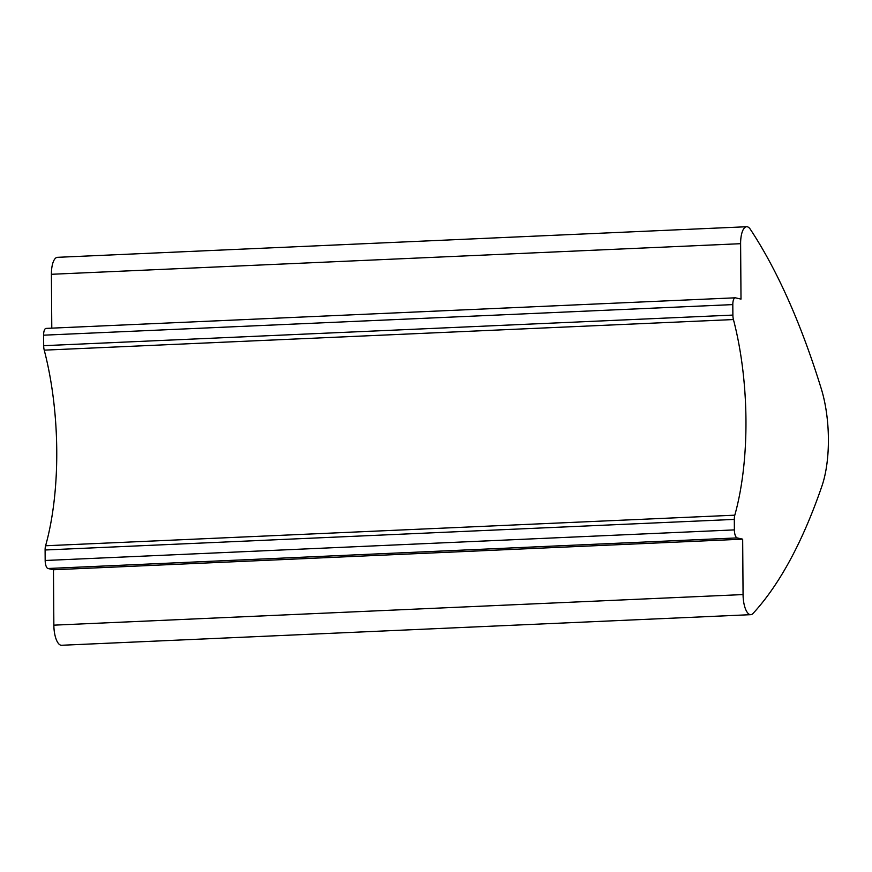 <?xml version="1.0" encoding="UTF-8"?>
<svg xmlns="http://www.w3.org/2000/svg" width="872" height="872" viewBox="0 0 872 872"><rect width="100%" height="100%" fill="white"/><g stroke="black" fill="none" stroke-linecap="round" stroke-linejoin="round"><path stroke-width="1.31" d="M750.062 614.607A18.552 6.823 87.5 0 0 750.759 614.673A18.552 6.823 87.5 0 0 753.037 613.452A593.592 218.512 87.5 0 0 821.969 485.944A74.196 27.315 87.5 0 0 821.293 388.825A593.592 218.512 87.5 0 0 750.356 229.325A18.552 6.823 87.5 0 0 746.661 226.731A18.552 6.823 87.5 0 0 740.611 243.691L741.004 299.096L735.499 297.843A7.423 2.736 87.5 0 0 735.227 297.81A7.423 2.736 87.5 0 0 732.807 304.601L732.883 315.086A7.423 2.736 87.5 0 0 733.439 319.555A166.944 61.454 -92.5 0 1 734.802 515.178A7.423 2.736 87.5 0 0 734.311 519.407L734.377 529.893A7.423 2.736 87.5 0 0 737.178 537.915L742.672 539.168L743.064 594.573A18.552 6.823 87.5 0 0 750.062 614.607M742.672 539.168L53.465 569.765L53.857 625.159A18.552 6.823 87.5 0 0 60.855 645.204A18.552 6.823 87.5 0 0 61.552 645.269L750.759 614.673M746.661 226.731L57.454 257.327A18.552 6.823 87.5 0 0 51.404 274.288L51.786 328.145M732.807 304.601L43.6 335.186L43.676 345.683L732.883 315.086M733.439 319.555L44.232 350.152A166.944 61.454 -92.5 0 1 45.595 545.763L734.802 515.178M734.311 519.407L45.104 549.992L45.17 560.489L734.377 529.893M737.178 537.915L47.971 568.5L53.465 569.765M47.971 568.5A7.423 2.736 -92.5 0 1 45.17 560.489M45.104 549.992A7.423 2.736 -92.5 0 1 45.595 545.763M44.232 350.152A7.423 2.736 -92.5 0 1 43.676 345.683M43.6 335.186A7.423 2.736 -92.5 0 1 46.02 328.406L735.227 297.81M743.064 594.573L53.857 625.159M740.611 243.691L51.404 274.288"/></g></svg>
